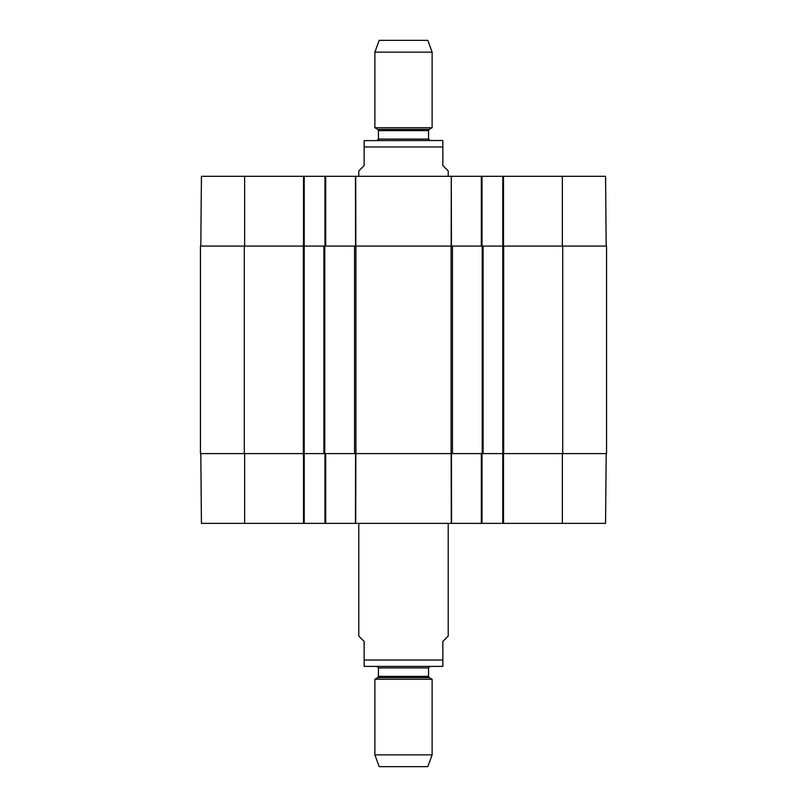 <?xml version="1.0" encoding="UTF-8"?>
<svg xmlns="http://www.w3.org/2000/svg" width="807" height="807" viewBox="0 0 807 807"><rect width="100%" height="100%" fill="white"/><g stroke="black" fill="none" stroke-linecap="round" stroke-linejoin="round"><path stroke-width="1.21" d="M355.917 246.074L323.889 246.074L323.889 453.595L355.917 453.595L355.917 246.074L451.083 246.074L451.083 453.595L355.917 453.595M483.111 246.074L502.781 246.074L502.781 453.595L483.111 453.595L483.111 246.074L451.083 246.074M562.358 453.595L562.358 523.36L502.781 523.36L502.781 453.595L606.541 453.595L606.541 246.074L502.781 246.074L502.781 176.309L451.284 176.309L451.436 246.074M244.289 246.074L200.459 246.074L200.459 453.595L304.219 453.595L304.219 246.074L244.289 246.074L244.289 453.595M244.642 246.074L244.642 176.309L304.219 176.309L304.219 246.074L323.889 246.074M451.083 453.595L483.111 453.595M323.889 453.595L304.219 453.595L304.219 523.36L482.031 523.36L482.031 453.595M448.218 176.309L448.218 170.943L442.851 165.576L442.851 140.62L442.851 146.965L442.851 140.62L442.851 146.965L364.149 146.965L364.149 165.576L358.782 170.943L358.782 176.309M364.149 146.965L364.149 140.62L364.149 146.965M428.547 130.623L429.263 129.382L377.737 129.382L378.453 130.623L428.547 130.623L428.547 139.097L429.98 140.529L441.782 140.529L364.149 140.62M432.118 52.142L427.831 40.35L379.169 40.35L374.882 52.142L374.882 127.728L432.118 127.728L432.118 52.142L374.882 52.142M358.782 523.36L358.782 636.057L364.149 641.424L364.149 660.035L442.851 660.035L442.851 666.38L442.851 641.424L448.218 636.057L448.218 523.36M364.149 660.035L364.149 666.38L364.149 660.035M364.149 666.38L442.851 666.38M374.882 754.858L379.169 766.65L427.831 766.65L432.118 754.858L432.118 679.272L374.882 679.272L374.882 754.858L432.118 754.858M606.188 246.074L605.573 176.309L502.781 176.309M244.642 176.309L201.427 176.309L200.812 246.074M304.219 176.309L324.969 176.309L324.969 246.074M451.163 246.074L451.284 176.309L324.969 176.309M482.031 246.074L482.031 176.309M606.188 453.595L605.573 523.36L562.358 523.36M200.812 453.595L201.427 523.36L304.219 523.36M502.781 523.36L482.031 523.36M324.969 453.595L324.969 523.36M354.555 246.074L354.555 453.595M452.445 453.595L452.445 246.074M482.213 246.074L482.213 453.595M562.711 246.074L562.711 453.595M303.321 246.074L303.321 453.595M324.787 453.595L324.787 246.074M503.679 453.595L503.679 246.074M428.547 139.097L378.453 139.097L377.02 140.529M429.263 677.618L428.547 676.377L378.453 676.377L377.737 677.618L429.263 677.618L432.118 679.272M378.453 676.377L378.453 667.903L428.547 667.903L429.98 666.471M481.315 176.309L481.315 246.074M355.837 246.074L355.716 176.309M355.443 176.309L355.564 246.074M325.685 246.074L325.685 176.309M303.503 176.309L303.503 246.074M503.497 246.074L503.497 176.309M562.358 246.074L562.358 176.309M451.163 453.595L451.284 523.36M451.557 523.36L451.436 453.595M355.716 523.36L355.837 453.595M355.564 453.595L355.443 523.36M481.315 453.595L481.315 523.36M503.497 523.36L503.497 453.595M325.685 523.36L325.685 453.595M303.503 453.595L303.503 523.36M244.642 453.595L244.642 523.36M442.851 140.62L441.782 140.529M429.263 129.382L432.118 127.728M377.737 129.382L374.882 127.728M378.453 130.623L378.453 139.097M377.737 677.618L374.882 679.272M428.547 676.377L428.547 667.903M378.453 667.903L377.02 666.471"/></g></svg>
